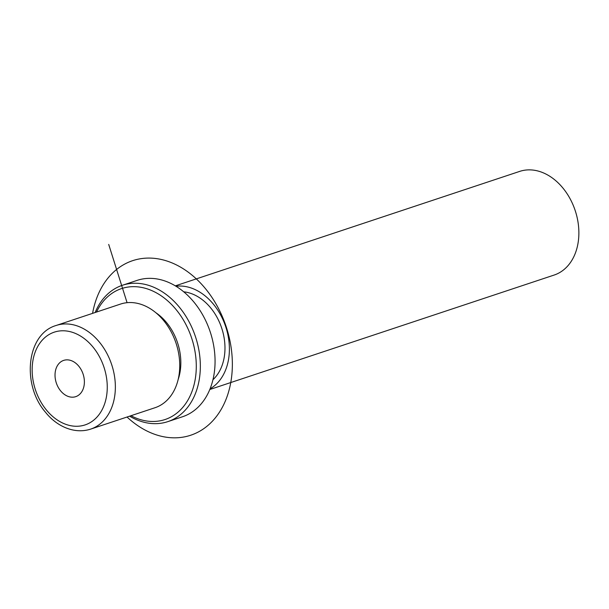 <?xml version="1.0" encoding="UTF-8"?>
<svg xmlns="http://www.w3.org/2000/svg" width="609" height="609" viewBox="0 0 609 609"><rect width="100%" height="100%" fill="white"/><g stroke="black" fill="none" stroke-linecap="round" stroke-linejoin="round"><path stroke-width="0.91" d="M90.612 429.132L154.983 407.733A54.612 40.331 -108.4 0 0 163.783 320.722A54.612 40.331 -108.4 0 0 120.529 304.074L56.157 325.472C26.347 334.059 21.528 384.995 45.652 412.422C56.211 425.828 73.933 434.544 90.612 429.132A54.612 40.331 -108.4 0 0 99.404 342.121A54.612 40.331 -108.4 0 0 56.157 325.472M178.11 379.643A48.865 36.083 -108.4 0 0 166.561 322.595A48.865 36.083 -108.4 0 0 155.866 312.729M212.944 379.727A48.865 36.083 -108.4 0 0 210.706 307.918A48.865 36.083 -108.4 0 0 183.72 291.81M210.082 388.793A54.612 40.331 -108.4 0 0 213.447 304.218A54.612 40.331 -108.4 0 0 176.001 286.26M209.785 389.516L554.121 275.062A54.612 40.331 -108.4 0 0 562.922 188.052A54.612 40.331 -108.4 0 0 519.667 171.403L175.331 285.857M84.316 383.685A19.107 14.106 71.6 0 1 75.729 396.657A19.107 14.106 71.6 0 1 55.092 373.363A19.107 14.106 71.6 0 1 63.679 360.391A19.107 14.106 71.6 0 1 84.316 383.685M130.965 415.711A68.992 50.943 -108.4 0 0 190.975 393.993A68.992 50.943 -108.4 0 0 176.146 309.631A68.992 50.943 -108.4 0 0 96.511 312.059M129.61 416.16A71.862 53.067 -108.4 0 0 167.78 421.649A71.862 53.067 -108.4 0 0 179.358 307.172A71.862 53.067 -108.4 0 0 122.447 285.263A71.862 53.067 -108.4 0 0 95.156 312.508M167.78 421.649L182.494 416.762A71.862 53.067 -108.4 0 0 194.073 302.277A71.862 53.067 -108.4 0 0 137.162 280.368L122.447 285.263M127.075 302.688L108.707 244.422M92.576 313.369A91.982 67.926 71.6 0 1 154.99 258.422A91.982 67.926 71.6 0 1 226.723 328.365A91.982 67.926 71.6 0 1 208.826 424.671A91.982 67.926 71.6 0 1 127.03 417.02M46.421 410.002A48.865 36.083 -108.4 0 0 99.168 414.432A48.865 36.083 -108.4 0 0 92.987 347.046A48.865 36.083 -108.4 0 0 40.24 342.616A48.865 36.083 -108.4 0 0 46.421 410.002"/></g></svg>
